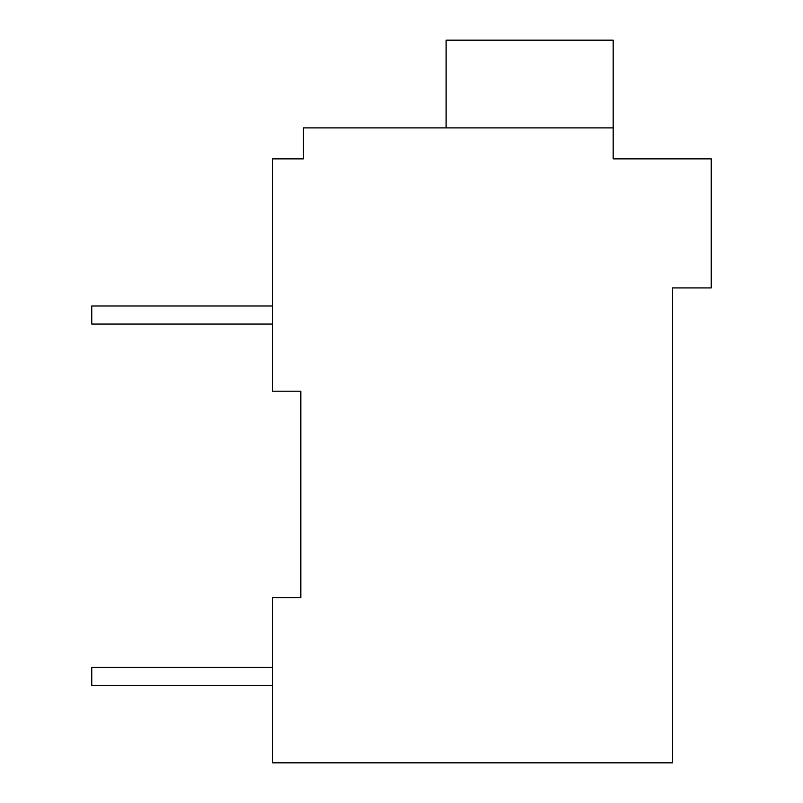 <?xml version="1.0" encoding="UTF-8"?>
<svg xmlns="http://www.w3.org/2000/svg" width="803" height="803" viewBox="0 0 803 803"><rect width="100%" height="100%" fill="white"/><g stroke="black" fill="none" stroke-linecap="round" stroke-linejoin="round"><path stroke-width="1.2" d="M672.512 287.936L672.512 762.85L272.448 762.85L272.448 597.663L300.834 597.663L300.834 391.171L272.448 391.171L272.448 158.884L303.424 158.884L303.424 127.908L613.151 127.908L613.151 158.884L711.227 158.884L711.227 287.936L672.512 287.936M298.254 158.884L303.424 158.884M272.448 685.421L91.773 685.421L91.773 667.353L272.448 667.353M272.448 324.071L91.773 324.071L91.773 306.003L272.448 306.003M446.097 127.908L446.097 40.15L613.151 40.15L613.151 127.908"/></g></svg>
